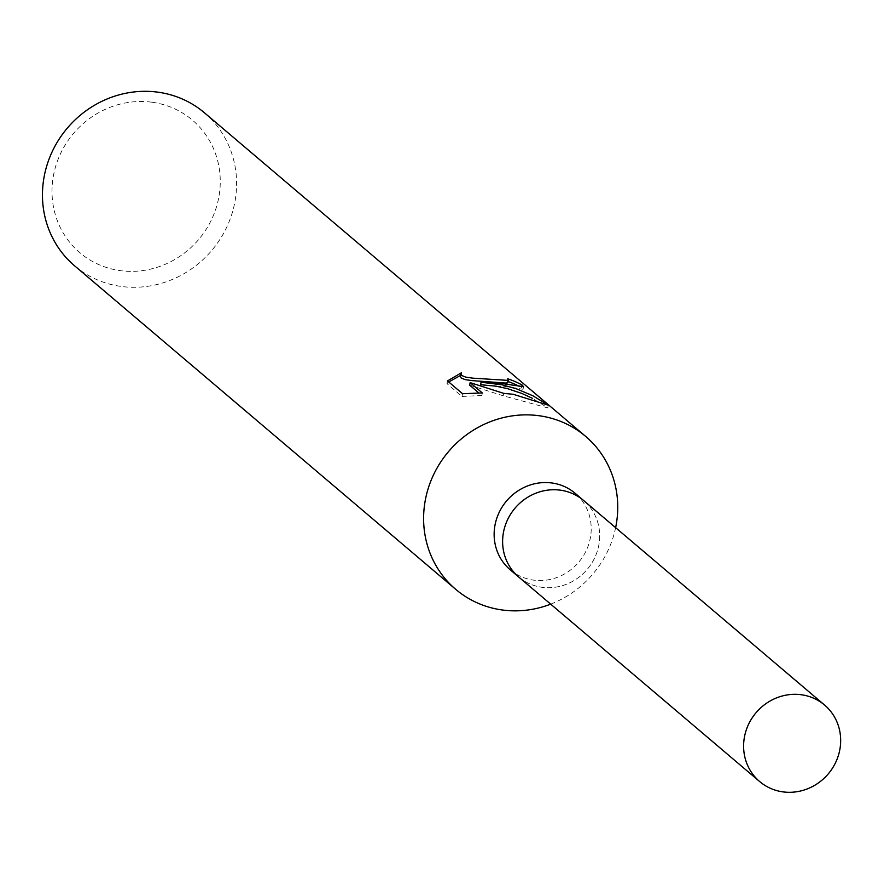 <?xml version="1.0" encoding="UTF-8"?>
<svg xmlns="http://www.w3.org/2000/svg" width="884" height="884" viewBox="0 0 884 884"><rect width="100%" height="100%" fill="white"/><g stroke="black" fill="none" stroke-linecap="round" stroke-linejoin="round"><path stroke-width="0.66" stroke-dasharray="4.42 3.31" d="M510.212 569.793A50.167 47.327 130.3 0 0 533.837 580.158A50.167 47.327 130.3 0 0 586.214 550.633A50.167 47.327 130.3 0 0 575.141 493.294M519.096 577.329A50.167 47.327 130.3 0 0 542.312 587.341A50.167 47.327 130.3 0 0 594.556 558.08A50.167 47.327 130.3 0 0 584.026 500.841M74.588 265.797A100.345 94.643 130.3 0 0 121.859 286.526A100.345 94.643 130.3 0 0 226.591 227.486A100.345 94.643 130.3 0 0 204.458 112.809M151.451 102.157A86.963 82.024 130.3 0 0 53.416 175.805A86.963 82.024 130.3 0 0 120.821 270.692A86.963 82.024 130.3 0 0 218.856 197.044A86.963 82.024 130.3 0 0 151.451 102.157M508.355 381.623A97.837 92.279 130.3 0 0 507.339 381.269L508.189 382.474M507.339 381.269L507.792 378.794M447.492 380.927L446.995 383.656L462.023 396.419L462.52 393.689M460.442 376.341L461.448 372.75M448.729 381.976L447.006 383.656M480.631 384.706L510.609 387.214L523.063 389.28L521.582 387.568A97.837 92.279 130.3 0 0 519.35 386.374M521.582 387.568L521.715 386.827M469.68 385.17L503.173 395.778L547.793 407.922L532.632 398.441M462.034 396.419L481.868 395.524L478.984 393.071M481.868 395.524L482.332 392.971M503.173 395.778L503.615 393.336M547.804 407.922L548.301 405.203M550.688 604.148A100.345 94.643 130.3 0 0 615.629 527.66M518.676 576.976A50.167 47.316 130.3 0 0 542.312 587.341A50.167 47.316 130.3 0 0 594.678 557.826A50.167 47.316 130.3 0 0 583.606 500.488M523.527 386.695L523.063 389.28"/><path stroke-width="1.33" d="M584.026 500.841A50.167 47.327 130.3 0 0 583.617 500.488L575.141 493.294A50.167 47.327 130.3 0 0 551.505 482.929A50.167 47.327 130.3 0 0 499.14 512.444A50.167 47.327 130.3 0 0 510.212 569.793L518.676 576.976A50.167 47.327 130.3 0 0 519.096 577.329M518.676 576.976A50.167 47.316 130.3 0 1 507.615 519.637A50.167 47.316 130.3 0 1 559.981 490.123A50.167 47.316 130.3 0 1 583.606 500.488A50.167 47.327 130.3 0 0 559.981 490.112A50.167 47.327 130.3 0 0 507.615 519.637A50.167 47.327 130.3 0 0 518.676 576.976L759.665 781.555A50.167 47.327 130.3 0 0 783.301 791.92A50.167 47.327 130.3 0 0 835.678 762.406A50.167 47.327 130.3 0 0 824.606 705.067A50.167 47.327 130.3 0 0 800.97 694.702A50.167 47.327 130.3 0 0 748.604 724.217A50.167 47.327 130.3 0 0 759.665 781.555M615.629 527.66A100.345 94.643 130.3 0 0 585.606 436.364A100.345 94.643 130.3 0 0 538.345 415.635A100.345 94.643 130.3 0 0 433.602 474.675A100.345 94.643 130.3 0 0 455.735 589.352A100.345 94.643 130.3 0 0 503.007 610.082A100.345 94.643 130.3 0 0 550.688 604.148M447.503 380.927L461.448 372.75L460.896 373.81L461.625 375.468L465.802 377.148L472.929 378.164L508.212 380.396L507.792 378.794A100.345 94.643 -49.7 0 1 522.057 384.971L523.527 386.695L500.233 383.28L481.073 382.231L502.035 384.816L516.09 388.673L532.853 395.767L548.301 405.203L513.195 394.286L503.615 393.336L470.144 382.628L482.332 392.971L462.531 393.689M585.606 436.364L204.458 112.809A100.345 94.643 130.3 0 0 157.197 92.08A100.345 94.643 130.3 0 0 52.454 151.12A100.345 94.643 130.3 0 0 74.588 265.797L455.735 589.352M462.52 393.689L447.492 380.927M508.643 380.009L507.759 382.86L505.162 383.015L472.476 380.65L465.338 379.678L461.161 378.009L460.442 376.341L460.896 373.799M460.608 375.402L448.729 381.976M519.35 386.374A97.837 92.279 130.3 0 0 508.355 381.623M521.715 386.827L522.057 384.971M532.632 398.441L522.079 393.535L507.361 388.617L495.979 386.186L480.631 384.706L481.073 382.231M478.984 393.071L469.68 385.17L470.144 382.628M583.606 500.488L824.606 705.067"/></g></svg>
